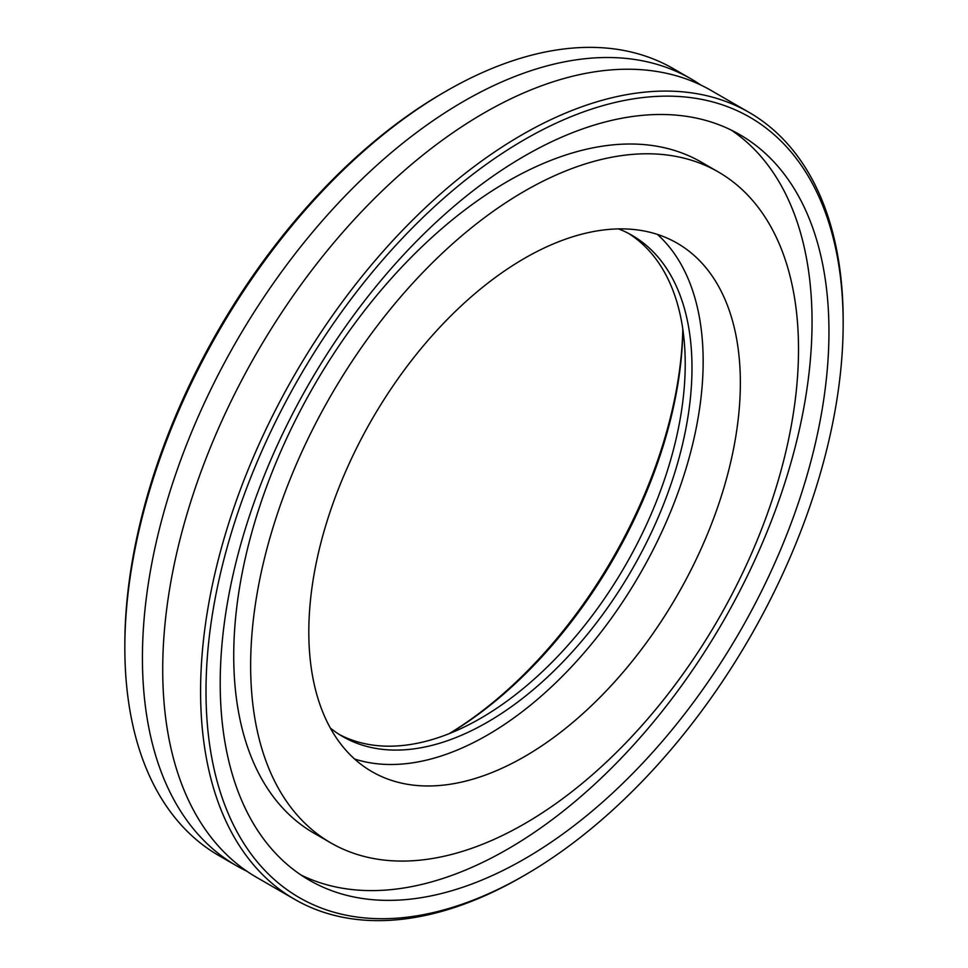 <?xml version="1.0" encoding="UTF-8"?>
<svg xmlns="http://www.w3.org/2000/svg" width="968" height="968" viewBox="0 0 968 968"><rect width="100%" height="100%" fill="white"/><g stroke="black" fill="none" stroke-linecap="round" stroke-linejoin="round"><path stroke-width="1.45" d="M246.9 871.236A454.367 262.328 -60 0 1 236.531 865.779A454.367 262.328 -60 0 1 166.883 501.69A454.367 262.328 -60 0 1 463.708 101.301A454.367 262.328 -60 0 1 690.886 78.795A454.367 262.328 -60 0 1 700.808 85.039M449.14 733.671A338.619 195.5 120 0 0 682.791 328.975M682.839 329.289A334.795 193.297 -60 0 1 449.43 733.55M521.885 876.851A454.367 262.328 -60 0 1 521.873 876.851L524.583 875.29A450.531 260.114 120 0 0 843.164 323.506A450.531 260.114 120 0 0 524.583 139.561A450.531 260.114 120 0 0 206.002 691.358A450.531 260.114 120 0 0 524.583 875.29L521.873 876.851A454.367 262.328 -60 0 1 294.695 899.357A454.367 262.328 -60 0 1 225.048 535.268A454.367 262.328 -60 0 1 521.873 134.879A454.367 262.328 -60 0 1 749.063 112.373A454.367 262.328 -60 0 1 843.164 320.372A454.367 262.328 -60 0 1 843.152 321.945M124.836 647.628L124.836 644.494A450.531 260.114 -60 0 1 443.417 92.71L446.115 91.149A454.367 262.328 120 0 0 446.115 91.149A454.367 262.328 120 0 0 124.836 647.628A454.367 262.328 120 0 0 218.937 855.627L236.531 865.779M294.695 899.357L256.822 877.492A454.367 262.328 -60 0 1 187.175 513.403A454.367 262.328 -60 0 1 484 113.014A454.367 262.328 -60 0 1 711.178 90.508L749.063 112.373M731.191 130.051A430.445 248.522 -60 0 1 786.536 477.514A430.445 248.522 -60 0 1 507.668 849.13A430.445 248.522 -60 0 1 301.072 875.036M524.583 155.969A430.445 248.522 -60 0 1 739.806 134.649A430.445 248.522 -60 0 1 805.787 479.571A430.445 248.522 -60 0 1 524.583 858.894A430.445 248.522 -60 0 1 309.361 880.215A430.445 248.522 -60 0 1 243.379 535.28A430.445 248.522 -60 0 1 524.583 155.969M524.583 823.744A387.406 223.668 -60 0 1 330.887 842.934A387.406 223.668 -60 0 1 271.5 532.497A387.406 223.668 -60 0 1 524.583 191.119A387.406 223.668 -60 0 1 718.28 171.929A387.406 223.668 -60 0 1 777.667 482.366A387.406 223.668 -60 0 1 524.583 823.744M330.887 842.934L313.971 833.17A387.406 223.668 -60 0 1 254.584 522.732A387.406 223.668 -60 0 1 507.668 181.355A387.406 223.668 -60 0 1 701.376 162.164L718.28 171.929M657.417 234.401A305.138 176.176 -60 0 1 681.315 483.214A305.138 176.176 -60 0 1 487.376 735.099A305.138 176.176 -60 0 1 354.554 758.985M524.583 258.287A305.138 176.176 -60 0 1 677.152 243.174A305.138 176.176 -60 0 1 723.931 487.69A305.138 176.176 -60 0 1 524.583 756.577A305.138 176.176 -60 0 1 372.014 771.69A305.138 176.176 -60 0 1 325.236 527.173A305.138 176.176 -60 0 1 524.583 258.287M628.643 233.482A289.359 167.065 -60 0 1 668.719 466.407A289.359 167.065 -60 0 1 480.624 718.304A289.359 167.065 -60 0 1 339.357 734.518M618.552 228.896A289.359 167.065 -60 0 1 632.056 235.357A289.359 167.065 -60 0 1 676.414 467.229A289.359 167.065 -60 0 1 487.376 722.213A289.359 167.065 -60 0 1 342.708 736.539A289.359 167.065 -60 0 1 330.354 728.081M690.886 78.795L673.305 68.643A454.367 262.328 120 0 0 446.127 91.149L443.417 92.71M843.164 323.506L843.164 320.372"/></g></svg>
